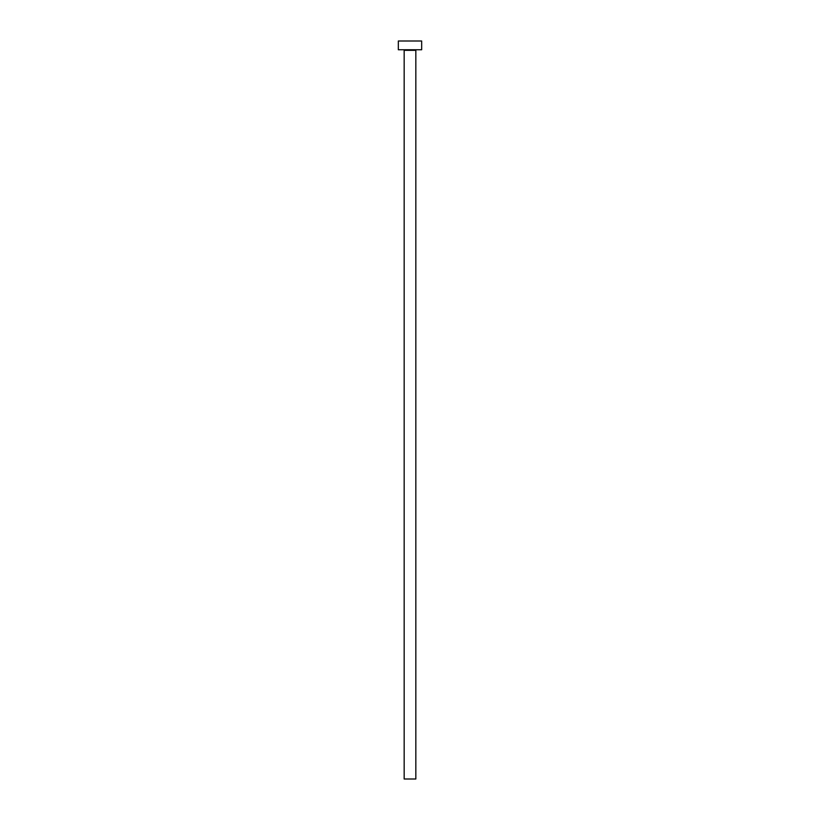 <?xml version="1.0" encoding="UTF-8"?>
<svg xmlns="http://www.w3.org/2000/svg" width="820" height="820" viewBox="0 0 820 820"><rect width="100%" height="100%" fill="white"/><g stroke="black" fill="none" stroke-linecap="round" stroke-linejoin="round"><path stroke-width="1.23" d="M415.832 50.338L404.168 50.338L404.168 779L415.832 779L415.832 50.338A0.584 0.584 0 0 1 416.416 49.753M404.168 50.338A0.584 0.584 0 0 0 403.583 49.753M421.664 49.753L398.335 49.753L398.335 41L421.664 41L421.664 49.753"/></g></svg>
